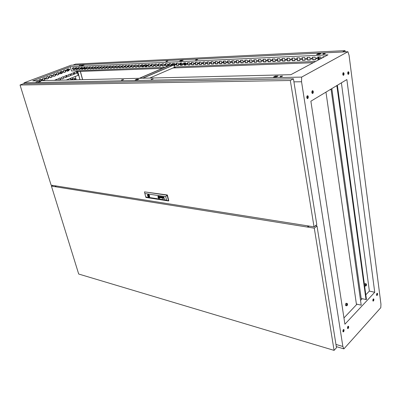 <?xml version="1.0" encoding="UTF-8"?>
<svg xmlns="http://www.w3.org/2000/svg" width="401" height="401" viewBox="0 0 401 401"><rect width="100%" height="100%" fill="white"/><g stroke="black" fill="none" stroke-linecap="round" stroke-linejoin="round"><path stroke-width="0.6" d="M72.576 69.162L72.676 68.686L72.31 68.416L72.656 69.132M75.253 69.052L75.358 68.576L74.987 68.3L74.932 68.766L75.333 69.022M77.949 68.937L78.09 68.546L77.684 68.18L77.629 68.651L78.035 68.907M80.676 68.827L80.786 68.34L80.411 68.065L80.35 68.536L80.761 68.792M83.423 68.711L83.568 68.31L83.157 67.944L83.097 68.421L83.508 68.676M86.2 68.596L86.31 68.105L85.934 67.824L85.869 68.3L86.285 68.561M88.997 68.476L89.117 67.985L88.731 67.704L88.666 68.18L89.087 68.441M91.824 68.36L91.944 67.864L91.558 67.584L91.493 68.065L91.914 68.32M94.676 68.24L94.796 67.744L94.41 67.458L94.38 68.025L94.766 68.2M97.553 68.12L97.709 67.709L97.288 67.338L97.258 67.904L97.649 68.08M100.461 67.995L100.586 67.498L100.19 67.208L100.12 67.699L100.556 67.959M103.393 67.874L103.523 67.373L103.122 67.082L103.092 67.659L103.488 67.834M106.35 67.749L106.516 67.333L106.085 66.957L106.049 67.533L106.45 67.709M109.338 67.624L109.503 67.208L109.072 66.827L108.997 67.323L109.443 67.584M112.355 67.498L112.526 67.077L112.09 66.696L112.049 67.278L112.46 67.458M115.403 67.373L115.543 66.857L115.132 66.566L115.052 67.062L115.508 67.328M118.475 67.243L118.651 66.817L118.21 66.431L118.125 66.932L118.586 67.198M121.583 67.112L121.759 66.686L121.313 66.3L121.227 66.802L121.693 67.067M124.716 66.982L124.896 66.551L124.45 66.165L124.36 66.671L124.831 66.937M127.884 66.847L128.034 66.325L127.613 66.025L127.523 66.536L127.999 66.802M131.082 66.711L131.267 66.28L130.811 65.889L130.716 66.401L131.197 66.666M134.31 66.581L134.465 66.05L134.039 65.749L133.944 66.265L134.425 66.531M137.568 66.441L137.764 66.005L137.302 65.609L137.202 66.125L137.688 66.391M140.861 66.305L141.057 65.864L140.591 65.468L140.535 66.075L140.987 66.255M144.19 66.165L144.355 65.629L143.919 65.323L143.859 65.934L144.315 66.115M147.548 66.025L147.718 65.488L147.277 65.178L147.217 65.794L147.673 65.97M150.941 65.884L151.117 65.343L150.671 65.032L150.606 65.649L151.072 65.829M154.37 65.739L154.545 65.193L154.099 64.882L153.989 65.413L154.5 65.684M157.834 65.594L158.044 65.142L157.563 64.731L157.493 65.358L157.969 65.538M161.332 65.448L161.548 64.992L161.062 64.581L160.986 65.213L161.468 65.388M164.866 65.298L165.087 64.842L164.595 64.431L164.52 65.062L165.006 65.238M168.435 65.147L168.631 64.591L168.169 64.275L168.089 64.912L168.58 65.087M172.044 64.997L172.275 64.536L171.773 64.12L171.693 64.756L172.189 64.937M175.693 64.847L175.894 64.285L175.422 63.965L175.337 64.606L175.844 64.782M179.377 64.691L179.583 64.125L179.107 63.804L179.021 64.451L179.528 64.626M183.102 64.536L183.312 63.97L182.831 63.644L182.741 64.29L183.257 64.466M186.866 64.376L187.077 63.804L186.595 63.478L186.505 64.13L187.026 64.31M190.67 64.22L190.916 63.744L190.4 63.318L190.305 63.97L190.831 64.145M194.515 64.055L194.736 63.478L194.244 63.152L194.099 63.714L194.68 63.985M198.405 63.894L198.625 63.313L198.134 62.982L198.029 63.644L198.57 63.819M202.33 63.729L202.59 63.248L202.059 62.812L201.959 63.478L202.505 63.654M206.304 63.564L206.565 63.077L206.034 62.641L205.924 63.313L206.48 63.483M210.319 63.393L210.59 62.907L210.049 62.466L209.939 63.142L210.5 63.313M214.38 63.223L214.62 62.631L214.109 62.29L213.994 62.972L214.565 63.142M218.485 63.052L218.766 62.561L218.214 62.115L218.099 62.797L218.675 62.967M222.64 62.877L222.891 62.28L222.37 61.934L222.244 62.621L222.831 62.792M226.836 62.701L227.121 62.205L226.565 61.754L226.44 62.446L227.031 62.611M231.081 62.526L231.372 62.025L230.811 61.574L230.685 62.265L231.282 62.431M235.377 62.345L235.643 61.734L235.106 61.388L234.976 62.085L235.582 62.25M239.718 62.165L239.993 61.548L239.452 61.198L239.312 61.899L239.928 62.065M244.114 61.98L244.389 61.358L243.843 61.007L243.703 61.714L244.329 61.879M248.56 61.794L248.841 61.173L248.289 60.817L248.144 61.528L248.775 61.689M253.056 61.604L253.342 60.977L252.785 60.621L252.635 61.338L253.277 61.498M257.602 61.413L257.898 60.782L257.337 60.426L257.181 61.147L257.833 61.303M262.204 61.223L262.505 60.586L261.938 60.23L261.778 60.952L262.439 61.107M266.86 61.027L267.196 60.501L266.595 60.03L266.434 60.757L267.101 60.907M271.577 60.827L271.913 60.526L271.768 59.985L271.307 59.824L271.061 60.335L271.382 60.787L271.823 60.706L271.377 60.371L271.412 59.804M276.344 60.631L276.685 60.32L276.545 59.779L275.993 59.659L275.828 60.135L276.149 60.586L276.595 60.506L276.144 60.17L276.179 59.599M281.171 60.426L281.517 60.12L281.377 59.574L280.906 59.408L280.65 59.929L280.976 60.386L281.432 60.3L280.966 59.97L281.006 59.393M286.058 60.22L286.409 59.909L286.269 59.363L285.793 59.198L285.532 59.719L285.858 60.18L286.319 60.09L285.848 59.764L285.888 59.183M291.001 60.015L291.367 59.473L290.65 59.027L290.62 59.834L291.271 59.884L290.79 59.554L290.83 58.967M296.008 59.804L296.379 59.258L295.743 58.767L295.552 59.523L296.279 59.669M301.076 59.594L301.427 58.927L300.72 58.596L300.62 59.313L301.351 59.458M306.209 59.378L306.565 58.706L305.853 58.371L305.813 59.193L306.489 59.243M311.402 59.163L311.767 58.486L311.046 58.15L310.935 58.877L311.687 59.022M316.665 58.942L317.036 58.26L316.309 57.919L316.188 58.651L316.95 58.802M322.294 57.879L321.662 57.679L321.462 58.32M121.794 80.205L123.593 79.629L122.059 79.819L121.523 80.1L121.794 80.205M166.23 61.553L167.884 61.037L166.41 61.223L165.934 61.463L166.23 61.553M79.243 65.659L80.761 65.198L79.243 65.659M35.92 82.055L37.564 81.543L35.92 82.055M323.412 54.125L325.301 53.579L323.452 53.659L322.805 53.995L323.412 54.125M195.899 60.15L197.593 59.624L196.029 59.804L195.553 60.055L195.899 60.15M151.398 79.563L153.247 78.967L151.799 79.102L151.122 79.403L151.398 79.563M280.52 76.776L282.575 76.1L280.459 76.285L279.938 76.616L280.52 76.776M69.468 69.734L69.413 68.982M69.248 69.468L69.749 69.674L69.744 69.052L69.348 69.032L69.248 69.468M66.13 70.997L66.08 70.245M65.909 70.731L66.35 70.982L66.461 70.381L66.035 70.27L65.909 70.731M62.767 72.27L62.711 71.513M62.541 72.005L62.987 72.26L63.097 71.654L62.701 71.523L62.541 72.005M59.368 73.558L59.318 72.797M59.142 73.288L59.629 73.523L59.704 72.937L59.273 72.827L59.142 73.288M55.945 74.857L55.899 74.09M55.719 74.586L56.205 74.822L56.26 74.195L55.849 74.12L55.719 74.586M52.686 76.165L52.621 75.538L52.275 75.583L52.581 76.18L52.887 75.659L52.461 75.388M49.208 77.483L49.143 76.857L48.807 76.862L49.022 77.488L49.408 76.972L48.977 76.706M45.498 78.812L45.453 78.035M45.263 78.541L45.734 78.796L45.844 78.18L45.398 78.07L45.263 78.541M41.96 80.155L41.915 79.373M41.719 79.884L42.225 80.12L42.306 79.518L41.854 79.408L41.719 79.884M180.871 63.674L181.417 64.135L181.237 64.882L180.59 64.446L180.871 63.674M227.938 61.684L228.395 62.28L228.174 62.912M146.054 65.183L146.56 65.619L146.42 66.325L145.824 65.909L146.054 65.183M223.723 61.839L224.244 62.456L223.969 63.107M142.761 65.323L143.267 65.759L143.127 66.461L142.535 66.05L142.761 65.323M82.175 67.944L82.611 68.335L82.531 68.977L81.979 68.486L82.175 67.944M372.81 300.605L373.176 301.171L373.697 300.7L373.933 299.557L373.632 298.86L373.03 299.311L372.81 300.605M372.91 300.961L373.386 299.968L373.306 298.935M376.524 294.976L376.89 295.542L377.401 295.071L377.627 293.948L377.331 293.246L376.739 293.692L376.524 294.976M377.07 293.281L377.176 294.419L376.664 295.397M347.687 73.438L348.193 74.37L348.825 73.954L348.98 72.521L348.494 71.724L347.862 72.145L347.687 73.438M348.138 71.784L348.574 73.102L348.098 74.32M342.735 74.375L343.186 75.283L343.842 75.002L344.093 73.739L343.632 72.676L342.97 72.962L342.735 74.375M343.106 75.228L343.537 74.015L343.146 72.746M311.843 92.496L312.439 93.468L313.161 92.997L313.346 91.613L312.84 90.671L312.033 91.112L311.843 92.496M312.274 93.388L312.8 92.07L312.339 90.721M307.211 95.854L306.73 97.112L307.116 98.425L307.953 98.32L308.314 97.022L307.998 95.954L307.336 95.764L307.853 97.182L307.251 98.531M347.472 328.063L347.857 328.63L348.449 328.133L348.715 326.9L348.434 326.213L347.722 326.67L347.472 328.063M347.582 328.414L348.148 327.346L348.068 326.249M342.86 331.341L343.296 331.908L343.857 331.401L344.128 330.158L343.842 329.467L343.116 329.928L342.86 331.341M343.537 329.462L343.652 330.685L343.015 331.757M70.22 78.436L70.922 78.165M70.37 78.451L70.907 78.17M72.781 78.385L72.145 78.987L72.536 79.879M73.162 78.481L72.671 78.411L72.3 78.852L72.661 79.874M72.857 78.586L72.426 79.132L72.912 79.734M73.298 78.476L72.676 78.892L72.897 79.714L74.756 79.789M74.676 78.446L74.335 79.303L74.912 79.804L75.413 79.223L75.162 78.541L73.027 78.481M282.003 76.511L280.61 76.776M324.519 53.95L323.652 54.11M70.08 78.491L70.37 78.541M181.372 64.787L180.866 64.35L180.906 63.679M146.54 66.23L146.089 65.804L146.109 65.183M143.247 66.371L142.801 65.944L142.821 65.328M82.636 68.882L82.265 67.959M70.09 78.491L71.052 78.115M70.421 78.36L70.726 78.24M72.481 68.441L72.721 69.027M75.157 68.32L75.398 68.917M77.859 68.205L78.095 68.802M80.581 68.085L80.822 68.691M83.328 67.964L83.573 68.576M86.1 67.844L86.35 68.461M88.902 67.724L89.147 68.34M91.724 67.599L91.974 68.225M94.576 67.478L94.831 68.105M97.453 67.353L97.709 67.985M100.36 67.223L100.616 67.864M103.288 67.097L103.548 67.744M106.25 66.967L106.511 67.619M109.237 66.837L109.503 67.493M112.255 66.706L112.521 67.368M115.298 66.576L115.568 67.243M118.37 66.441L118.646 67.112M121.478 66.305L121.749 66.982M124.611 66.17L124.886 66.852M127.774 66.03L128.054 66.721M130.972 65.894L131.252 66.586M134.2 65.754L134.485 66.451M137.458 65.609L137.744 66.315M140.751 65.468L141.042 66.18M144.074 65.323L144.365 66.04M147.433 65.178L147.728 65.899M150.826 65.032L151.122 65.754M154.255 64.882L154.555 65.614M157.713 64.731L158.019 65.468M161.212 64.581L161.518 65.323M164.746 64.426L165.057 65.173M168.315 64.27L168.631 65.022M171.924 64.115L172.24 64.872M175.568 63.954L175.889 64.721M179.252 63.794L179.573 64.566M182.976 63.634L183.302 64.411M186.741 63.473L187.066 64.255M190.54 63.308L190.876 64.095M194.385 63.142L194.721 63.934M198.269 62.972L198.61 63.769M202.199 62.802L202.54 63.604M206.169 62.631L206.515 63.438M210.184 62.456L210.535 63.273M214.244 62.28L214.595 63.102M218.345 62.1L218.705 62.927M222.495 61.924L222.861 62.751M226.695 61.739L227.061 62.576M230.936 61.559L231.307 62.401M235.232 61.373L235.608 62.22M239.572 61.183L239.953 62.035M243.963 60.992L244.349 61.854M248.404 60.802L248.795 61.664M252.901 60.606L252.871 61.152L253.297 61.478M257.447 60.411L257.417 60.957L257.848 61.288M262.048 60.21L262.018 60.767L262.454 61.092M266.705 60.01L266.67 60.571L267.111 60.897M295.833 58.752L295.788 59.343L296.269 59.674M300.9 58.531L300.85 59.127L301.336 59.458M306.028 58.31L305.978 58.912L306.469 59.243M311.221 58.09L311.166 58.691L311.662 59.022M316.479 57.859L316.424 58.466L316.92 58.802M321.803 57.634L321.722 58.185M68.802 70.611L67.964 70.355L67.413 71.142M148.535 195.447L148.751 195.994L148.535 195.447M158.425 196.921L158.681 197.688L159.047 197.698L158.726 196.871M159.207 197.758L158.971 197.848L159.312 197.568L158.926 196.801L158.41 196.811M162.36 196.866L162.946 197.267L162.43 197.613L162.701 198.064L163.052 197.808L162.776 198.204L162.104 196.851M162.315 196.901L162.084 196.796M162.626 196.981L162.821 197.312L162.616 196.986M160.074 196.585L160.25 197.122L159.954 197.132L159.959 196.615M160.054 196.585L160.315 197.091M160.42 197.197L160.159 197.247L160.485 197.127L160.38 196.655L159.909 196.495M158.816 196.59L159.092 196.891L158.801 196.6M159.287 198.069L159.267 196.976L158.691 196.44L158.134 196.716L158.325 196.51M158.154 196.209L157.904 196.991L158.415 198.014L159.237 198.435L159.728 197.793L159.277 196.635L158.485 196.144L157.904 196.58L158.174 197.728L158.896 198.375L159.463 198.36M158.24 196.36L158.159 197.498L159.227 198.279L159.528 197.257L158.52 196.29M159.372 198.219L159.508 197.172L158.535 196.279M147.834 194.465L147.533 195.071L147.864 196.214L148.54 196.911L149.352 197.006M148.921 197.081L149.553 196.781L149.568 195.783L148.911 194.756L147.879 194.44L147.588 195.703L148.921 197.081M148.064 194.395L147.904 195.618L148.731 197.006M159.743 196.731L160.029 197.678L160.616 197.668L160.154 197.643L160.159 197.247M160.535 197.793L159.989 197.588L159.819 196.6M164.009 198.279L163.443 198.139L163.112 196.951L163.768 198.239L163.879 197.066L164.375 199.071L164.009 198.279M158.971 197.848L158.355 196.851M159.227 197.914L158.786 197.974L158.345 197.412L158.2 196.886L158.595 196.585M159.332 197.823L159.247 197.147M149.152 197.071L149.312 195.833L148.49 194.475M158.134 197.117L159.067 198.139L158.35 197.623L158.144 196.721L158.119 197.127M159.347 197.818L159.262 197.142M159.753 196.716L159.628 196.46M162.405 196.986L162.4 197.503L162.781 197.447M162.876 197.568L162.43 197.613M162.891 198.054L162.946 197.793M162.981 198.164L162.34 197.718M162.355 197.708L162.119 196.841M163.127 196.951L163.443 198.109L163.939 198.33M163.773 197.046L163.924 198.209M158.986 197.838L158.365 196.841M159.207 197.563L158.741 196.861M307.818 225.853L307.672 226.254L308.073 226.47L309.667 226.144M55.423 185.964L55.503 186.244L56.481 185.999M85.233 67.493L84.516 67.393M85.343 67.889L84.666 67.398L84.115 67.744M84.636 69.152L84.275 68.34M317.046 58.546L316.665 58.736M317.928 57.032L319.266 57.724L319.637 59.298M316.64 57.874L316.494 58.34M319.447 59.398L319.146 57.924L317.943 57.142M185.793 64.997L185.362 63.418L184.746 62.972L184.069 63.032M185.608 65.007L185.137 63.473L183.969 63.062M184.38 64.952L184.254 64.376M346.534 305.101L346.82 305.512L347.221 305.166L347.191 303.838L346.7 304.153L346.534 305.101M347.557 304.038L347.156 303.467L346.589 303.953L346.344 305.126L346.634 305.818L347.326 305.372L347.557 304.038M346.624 305.808L345.702 305.587L345.431 305.056L345.662 303.727L346.364 303.286M365.572 285.357L365.817 285.763L366.213 285.432L366.148 284.139L365.572 285.357M366.524 284.369L366.138 283.798L365.622 284.259L365.396 285.372L365.712 286.078L366.308 285.632L366.524 284.369M364.574 284.409L365.346 283.637M365.672 286.058L364.775 285.868M307.843 97.358L307.437 97.628L307.417 98.4M174.124 64.381L173.357 64.571M173.543 64.411L174.039 64.255L173.543 64.411M174.265 64.396L174.034 64.25M175.267 66.997L175.222 67.468L173.613 67.714M174.876 67.614L174.54 67.709M174.044 67.799L173.788 67.804M290.865 74.661L327.973 54.847L70.28 66.736L32.747 80.832L290.865 74.661M342.935 330.384L343.632 329.637M71.067 73.724L71.493 75.243L73.995 74.27L73.573 72.761L71.067 73.724M73.904 72.636L74.325 74.145L77.002 73.107L76.586 71.604L73.904 72.636M54.511 80.31L56.792 79.218L57.087 80.25M58.295 80.22L57.884 78.796L60.205 77.904L60.646 79.438L58.641 80.21M64.025 78.13L61.729 79.017L61.293 77.488L63.589 76.601L64.025 78.13L61.709 78.947M67.378 76.832L65.102 77.714L64.666 76.19L66.947 75.313L67.378 76.832L65.082 77.644M70.701 75.548L68.441 76.421L68.015 74.902L70.275 74.03L70.701 75.548L68.426 76.35M69.027 70.596L67.268 71.268L66.731 69.368L68.496 68.701L69.027 70.596L67.248 71.203M65.689 71.869L63.914 72.541L63.368 70.636L65.147 69.964L65.689 71.869L63.894 72.476M62.32 73.147L60.526 73.824L59.98 71.914L61.774 71.238L62.32 73.147L60.511 73.759M58.922 74.436L57.117 75.122L56.561 73.203L58.371 72.521L58.922 74.436L57.097 75.057M55.493 75.739L53.674 76.431L53.112 74.501L54.937 73.814L55.493 75.739L53.654 76.365M52.04 77.052L50.2 77.749L49.634 75.814L51.473 75.117L52.04 77.052L50.18 77.684M48.551 78.375L46.701 79.077L46.125 77.137L47.985 76.436L48.551 78.375L46.681 79.012M45.037 79.709L43.168 80.421L42.591 78.471L44.461 77.764L45.037 79.709L43.148 80.35M39.278 80.671L39.022 79.814L40.907 79.102L41.363 80.626M66.135 80.03L78.195 75.328L76.927 70.746M76.576 69.483L76.075 67.664M164.946 67.323L71.463 70.962L70.28 66.736M36.576 80.736L37.323 80.456L37.403 80.716M73.383 72.837L73.784 74.28L71.473 75.172M76.396 71.679L76.791 73.117L74.305 74.08M56.601 79.293L56.877 80.255M60.015 77.979L60.436 79.443L58.431 80.215M63.398 76.676L63.814 78.135M66.751 75.388L67.162 76.837L65.599 75.829M70.08 74.105L70.491 75.553M68.3 68.777L68.817 70.606M64.957 70.035L65.478 71.874M61.579 71.308L62.11 73.152M58.18 72.591L58.711 74.446M54.747 73.884L55.283 75.744M51.283 75.193L51.829 77.057M47.794 76.506L48.341 78.38M44.27 77.834L44.827 79.714M40.722 79.177L41.153 80.631M136.345 79.924L137.814 79.624M38.912 82.025L39.849 81.774M274.655 76.952L277.056 76.571M180.846 60.892L182.094 60.666M82.31 65.543L83.052 65.363M317.697 54.431L319.828 54.13M70.055 78.501L72.2 79.884M60.005 72.005L61.904 73.233M65.804 75.754L67.092 76.586M76.245 79.789L75.313 76.451M74.621 73.954L74.215 72.516M68.105 79.263L68.305 79.979M60.08 72.265L61.694 73.313M69.854 78.581L71.884 79.894M79.583 79.709L79.909 79.609L77.679 71.548L162.5 68.365M313.261 62.701L173.016 67.969M365.973 294.655L369.351 291.091L341.386 82.847M343.938 317.948L356.965 304.179M360.684 300.249L362.093 298.76M312.003 93.032L312.725 92.606M306.87 96.385L307.562 95.979M312.158 93.273L312.564 93.032M24.08 83.854L24.045 82.817L301.662 77.087L301.552 81.759L293.918 81.874M335.968 344.439L342.835 346.439L343.928 348.855L380.805 307.692L380.95 304.164L349.055 55.313L347.903 51.724L71.183 65.193L24.045 82.817M343.928 348.855L336.319 346.619M80.005 79.699L77.749 71.548M55.709 186.786L55.413 185.833M307.868 225.858L308.088 227.197M181.202 60.3L179.693 60.947L181.653 60.852L183.157 60.21L181.202 60.3L181.287 60.701M136.906 79.223L135.197 79.949L137.147 79.909L138.856 79.177L136.906 79.223L137.007 79.644M39.443 81.418L37.794 82.045L39.213 82.015L40.862 81.388L39.443 81.418L39.554 81.779M82.651 65.032L81.167 65.594L82.616 65.528L84.1 64.962L82.651 65.032L82.746 65.378M318.048 53.734L316.61 54.486L319.407 54.351L320.84 53.599L318.048 53.734L318.118 54.21M275.216 76.1L273.542 76.972L276.404 76.912L278.078 76.035L275.216 76.1L275.302 76.611M301.662 77.087L347.903 51.724M310.88 101.187L344.895 324.224L374.729 292.279L346.85 79.558L310.88 101.187M342.835 346.439L301.552 81.759M67.914 79.338L68.095 79.984M74.245 67.744L74.776 69.649L73.363 69.704L72.832 67.804L74.245 67.744M76.942 67.624L77.468 69.538L76.045 69.599L75.513 67.689L76.942 67.624M79.659 67.503L80.185 69.428L78.751 69.483L78.22 67.569L79.659 67.503M82.4 67.383L82.932 69.313L81.478 69.373L80.952 67.448L82.4 67.383M85.172 67.263L85.699 69.203L84.235 69.263L83.704 67.328L85.172 67.263M87.964 67.137L88.491 69.087L87.012 69.147L86.486 67.203L87.964 67.137M90.786 67.012L91.313 68.972L89.819 69.032L89.293 67.077L90.786 67.012M93.628 66.887L94.155 68.857L92.651 68.917L92.125 66.952L93.628 66.887M96.501 66.761L97.027 68.736L95.508 68.802L94.982 66.827L96.501 66.761M99.403 66.631L99.929 68.621L98.395 68.681L97.869 66.701L99.403 66.631M102.33 66.506L102.851 68.501L101.303 68.561L100.781 66.571L102.33 66.506M105.283 66.376L105.809 68.381L104.245 68.441L103.719 66.441L105.283 66.376M108.265 66.24L108.786 68.255L107.212 68.32L106.686 66.31L108.265 66.24M111.277 66.11L111.799 68.135L110.205 68.2L109.684 66.18L111.277 66.11M114.315 65.975L114.836 68.01L113.227 68.075L112.706 66.045L114.315 65.975M117.383 65.839L117.904 67.884L116.28 67.949L115.759 65.909L117.383 65.839M120.485 65.704L121.002 67.759L119.363 67.824L118.841 65.774L120.485 65.704M123.613 65.564L124.13 67.629L122.475 67.694L121.954 65.639L123.613 65.564M126.771 65.423L127.287 67.498L125.618 67.569L125.097 65.498L126.771 65.423M129.959 65.283L130.475 67.368L128.791 67.438L128.275 65.358L129.959 65.283M133.182 65.142L133.698 67.238L131.994 67.308L131.478 65.218L133.182 65.142M136.435 64.997L136.952 67.102L135.227 67.173L134.716 65.072L136.435 64.997M139.723 64.852L140.235 66.967L138.495 67.042L137.984 64.932L139.723 64.852M143.042 64.706L143.553 66.832L141.799 66.907L141.287 64.782L143.042 64.706M146.395 64.556L146.906 66.696L145.132 66.772L144.621 64.636L146.395 64.556M149.779 64.411L150.29 66.556L148.5 66.631L147.989 64.486L149.779 64.411M153.202 64.255L153.708 66.416L151.899 66.491L151.393 64.335L153.202 64.255M156.656 64.105L157.162 66.275L155.337 66.35L154.826 64.185L156.656 64.105M160.149 63.949L160.651 66.135L158.806 66.21L158.3 64.035L160.149 63.949M163.678 63.794L164.179 65.99L162.315 66.065L161.809 63.879L163.678 63.794M167.242 63.639L167.743 65.844L165.854 65.919L165.352 63.719L167.242 63.639M169.357 65.433L168.936 63.564L170.841 63.478L171.342 65.699L170.6 65.729M172.961 65.213L172.555 63.403L174.48 63.318L174.976 65.548L174.014 65.589M178.159 63.157L178.656 65.398L176.706 65.478L176.209 63.243L178.159 63.157M181.874 62.992L182.37 65.248L180.4 65.328L179.909 63.077L181.874 62.992M185.628 62.827L186.119 65.092L184.134 65.173L183.643 62.912L185.628 62.827M189.427 62.656L189.914 64.937L187.909 65.017L187.417 62.746L189.427 62.656M193.262 62.491L193.748 64.782L191.718 64.862L191.232 62.581L193.262 62.491M197.142 62.315L197.628 64.621L195.573 64.706L195.086 62.411L197.142 62.315M201.061 62.145L201.543 64.461L199.472 64.546L198.986 62.235L201.061 62.145M205.026 61.97L205.507 64.3L203.407 64.386L202.926 62.065L205.026 61.97M209.031 61.794L209.512 64.135L207.392 64.22L206.911 61.884L209.031 61.794M213.086 61.614L213.563 63.97L211.417 64.055L210.941 61.709L213.086 61.614M217.182 61.433L217.653 63.799L215.487 63.889L215.011 61.528L217.182 61.433M221.322 61.248L221.793 63.634L219.603 63.724L219.131 61.348L221.322 61.248M225.512 61.067L225.979 63.458L223.763 63.553L223.297 61.163L225.512 61.067M229.748 60.877L230.214 63.288L227.974 63.378L227.507 60.977L229.748 60.877M234.034 60.691L234.495 63.112L232.229 63.203L231.768 60.792L234.034 60.691M238.369 60.496L238.826 62.937L236.535 63.027L236.074 60.601L238.369 60.496M242.75 60.305L243.206 62.756L240.891 62.852L240.43 60.406L242.75 60.305M247.186 60.11L247.638 62.576L245.292 62.671L244.841 60.21L247.186 60.11M251.673 59.909L252.124 62.391L249.748 62.486L249.297 60.015L251.673 59.909M256.214 59.709L256.66 62.205L254.259 62.305L253.808 59.814L256.214 59.709M260.805 59.508L261.246 62.02L258.815 62.115L258.374 59.614L260.805 59.508M265.452 59.303L265.888 61.829L263.432 61.929L262.991 59.413L265.452 59.303M270.154 59.092L270.59 61.634L268.099 61.739L267.662 59.203L270.154 59.092M274.911 58.887L275.342 61.438L272.825 61.543L272.394 58.997L274.911 58.887M279.728 58.671L280.154 61.243L277.607 61.348L277.176 58.787L279.728 58.671M284.605 58.456L285.026 61.042L282.444 61.147L282.023 58.571L284.605 58.456M289.537 58.24L289.953 60.842L287.347 60.947L286.926 58.356L289.537 58.24M294.534 58.02L294.946 60.636L292.304 60.746L291.888 58.135L294.534 58.02M299.587 57.794L299.998 60.431L297.321 60.541L296.91 57.914L299.587 57.794M304.71 57.569L305.111 60.22L302.404 60.335L301.998 57.689L304.71 57.569M309.893 57.338L310.289 60.01L307.547 60.125L307.146 57.463L309.893 57.338M315.141 57.107L315.537 59.794L312.76 59.909L312.359 57.233L315.141 57.107M318.965 59.654L318.033 59.694L317.642 56.997L320.454 56.872L320.72 58.716M323.086 57.453L322.99 56.762L324.509 56.696M174.32 66.957L315.597 61.453M369.351 291.091L374.729 292.279M68.626 69.934L67.574 69.624L67.022 70.396M67.574 69.624L66.812 69.654M74.751 69.558L73.629 69.604L73.122 67.794M77.443 69.448L76.31 69.493L75.804 67.674M80.165 69.338L79.012 69.383L78.511 67.553M82.907 69.223L81.744 69.273L81.243 67.433M85.674 69.112L84.501 69.157L83.994 67.313M88.466 68.997L87.278 69.042L86.776 67.193M91.288 68.882L90.085 68.927L89.583 67.067M94.13 68.761L92.917 68.812L92.415 66.942M97.002 68.646L95.774 68.696L95.273 66.817M99.904 68.526L98.661 68.576L98.16 66.686M102.826 68.406L101.573 68.456L101.072 66.561M105.784 68.285L104.511 68.335L104.014 66.431M108.761 68.16L107.478 68.215L106.982 66.3M111.774 68.04L110.475 68.09L109.974 66.165M114.811 67.914L113.498 67.969L113.002 66.035M117.879 67.789L116.551 67.844L116.054 65.899M120.977 67.659L119.633 67.714L119.137 65.764M124.104 67.533L122.741 67.589L122.25 65.624M127.262 67.403L125.884 67.458L125.393 65.483M130.455 67.273L129.057 67.328L128.566 65.343M133.673 67.137L132.265 67.198L131.774 65.203M136.926 67.007L135.498 67.062L135.007 65.062M140.21 66.872L138.766 66.932L138.28 64.917M143.528 66.736L142.069 66.797L141.578 64.772M146.881 66.596L145.403 66.656L144.916 64.621M150.265 66.456L148.766 66.521L148.285 64.476M153.683 66.315L152.169 66.381L151.683 64.325M157.142 66.175L155.603 66.24L155.122 64.175M160.631 66.03L159.077 66.095L158.595 64.02M164.154 65.889L162.58 65.949L162.104 63.864M167.718 65.739L166.124 65.804L165.648 63.709M169.628 65.318L169.227 63.548M171.317 65.594L170.58 65.624M173.232 65.097L172.846 63.388M174.956 65.443L173.989 65.483M178.63 65.293L176.976 65.358L176.505 63.228M182.345 65.137L180.671 65.208L180.199 63.067M186.099 64.987L184.405 65.057L183.934 62.902M189.894 64.832L188.179 64.902L187.708 62.736M193.728 64.671L191.989 64.741L191.523 62.566M197.603 64.511L195.843 64.586L195.382 62.396M201.523 64.35L199.738 64.426L199.277 62.225M205.482 64.19L203.678 64.265L203.222 62.05M209.487 64.025L207.663 64.1L207.202 61.874M213.538 63.859L211.688 63.934L211.232 61.694M217.633 63.689L215.758 63.769L215.302 61.518M221.773 63.518L219.873 63.599L219.422 61.333M225.958 63.348L224.034 63.428L223.588 61.152M230.194 63.173L228.239 63.253L227.798 60.962M234.475 62.997L232.5 63.082L232.054 60.777M238.806 62.822L236.801 62.902L236.364 60.586M243.186 62.641L241.156 62.726L240.72 60.396M247.617 62.461L245.562 62.541L245.126 60.2M252.104 62.275L250.013 62.361L249.587 60.005M256.635 62.09L254.525 62.175L254.099 59.804M261.226 61.899L259.081 61.99L258.66 59.604M265.868 61.709L263.698 61.799L263.277 59.398M270.57 61.518L268.364 61.609L267.948 59.193M275.322 61.323L273.091 61.413L272.675 58.982M280.134 61.122L277.873 61.218L277.462 58.772M285.006 60.922L282.71 61.017L282.304 58.556M289.933 60.721L287.607 60.817L287.206 58.34M294.925 60.516L292.565 60.611L292.169 58.125M299.978 60.31L297.582 60.406L297.191 57.899M305.091 60.1L302.665 60.2L302.279 57.674M310.274 59.884L307.808 59.985L307.427 57.448M315.517 59.669L313.016 59.774L312.64 57.218M319.221 59.518L318.289 59.559L317.918 56.987M323.346 57.318L323.266 56.752M318.033 59.694L318.289 59.559M312.76 59.909L313.016 59.774M307.547 60.125L307.808 59.985M302.404 60.335L302.665 60.2M297.321 60.541L297.582 60.406M292.304 60.746L292.565 60.611M287.347 60.947L287.607 60.817M282.444 61.147L282.71 61.017M277.607 61.348L277.873 61.218M272.825 61.543L273.091 61.413M268.099 61.739L268.364 61.609M263.432 61.929L263.698 61.799M258.815 62.115L259.081 61.99M254.259 62.305L254.525 62.175M249.748 62.486L250.013 62.361M245.292 62.671L245.562 62.541M240.891 62.852L241.156 62.726M236.535 63.027L236.801 62.902M232.229 63.203L232.5 63.082M227.974 63.378L228.239 63.253M223.763 63.553L224.034 63.428M219.603 63.724L219.873 63.599M215.487 63.889L215.758 63.769M211.417 64.055L211.688 63.934M207.392 64.22L207.663 64.1M203.407 64.386L203.678 64.265M199.472 64.546L199.738 64.426M195.573 64.706L195.843 64.586M191.718 64.862L191.989 64.741M187.909 65.017L188.179 64.902M184.134 65.173L184.405 65.057M180.4 65.328L180.671 65.208M176.706 65.478L176.976 65.358M165.854 65.919L166.124 65.804M162.315 66.065L162.58 65.949M158.806 66.21L159.077 66.095M155.337 66.35L155.603 66.24M151.899 66.491L152.169 66.381M148.5 66.631L148.766 66.521M145.132 66.772L145.403 66.656M141.799 66.907L142.069 66.797M138.495 67.042L138.766 66.932M135.227 67.173L135.498 67.062M131.994 67.308L132.265 67.198M128.791 67.438L129.057 67.328M125.618 67.569L125.884 67.458M122.475 67.694L122.741 67.589M119.363 67.824L119.633 67.714M116.28 67.949L116.551 67.844M113.227 68.075L113.498 67.969M110.205 68.2L110.475 68.09M107.212 68.32L107.478 68.215M104.245 68.441L104.511 68.335M101.303 68.561L101.573 68.456M98.395 68.681L98.661 68.576M95.508 68.802L95.774 68.696M92.651 68.917L92.917 68.812M89.819 69.032L90.085 68.927M87.012 69.147L87.278 69.042M84.235 69.263L84.501 69.157M81.478 69.373L81.744 69.273M78.751 69.483L79.012 69.383M76.045 69.599L76.31 69.493M73.363 69.704L73.629 69.604M20.05 85.012L23.083 83.874L293.427 78.807L316.77 224.575L314.048 226.841L290.344 80.481L20.05 85.012L51.127 185.152L314.048 226.841M293.427 78.807L290.344 80.481M162.666 198.605L162.861 198.831M165.713 196.655L144.846 193.548L145.718 196.936L166.565 200.144L165.713 196.655L167.377 195.001L144.5 191.863L167.097 195.172L168.505 200.936L168.786 200.761L167.377 195.001M161.593 197.994L161.593 196.916L162.25 198.094L161.618 196.726L161.488 197.783L160.841 196.61L160.846 197.883L160.941 196.821L161.593 197.994L160.941 196.821M166.565 200.144L168.505 200.936L145.934 197.452L145.718 196.936M144.846 193.548L144.5 191.863M161.608 196.911L162.245 198.084M160.851 196.61L160.961 197.888M161.503 196.711L161.488 197.783M164.37 199.061L164.059 198.219M158.666 197.533L158.525 196.976L158.666 197.533L159.092 197.598M158.651 197.543L159.092 197.608L158.951 197.041L158.51 196.971M149.102 196.871L148.821 197.036M149.347 196.139L148.621 196.575M148.52 194.6L148.169 194.811M52.757 185.412L51.418 186.099L78.711 274.033L334.063 350.384L314.269 228.184L51.418 186.099M334.063 350.384L336.494 347.712L316.985 225.913L314.269 228.184M316.985 225.913L315.452 225.673M307.752 225.918L307.933 226.254M345.201 51.854L345.04 50.616L75.548 64.12L72.917 65.107M342.524 51.985L345.04 50.616M85.463 69.117L84.972 67.734L84.14 67.839M84.972 67.734L84.175 67.969M85.518 68.576L84.927 68.802L84.38 67.959M84.897 69.142L84.927 68.802M318.915 59.528L319.186 58.767L318.409 57.609L318.008 57.624M316.73 57.909L316.439 58.501M318.409 57.609L318.038 57.804M319.186 58.767L318.615 59.072L318.113 58.315M318.444 59.548L318.615 59.072M185.252 65.022L185.387 64.381L184.741 63.408L184.049 63.438M183.257 63.854L183.157 64.34M184.741 63.408L184.104 63.669M185.387 64.381L184.786 64.641L184.139 63.669M184.701 65.042L184.786 64.641M356.629 304.534L356.564 304.083M330.198 89.573L331.101 89.568L361.191 305.186L356.369 304.038L325.968 92.115M311.823 92.315L312.79 91.749M312.765 91.563L311.818 92.12M331.101 89.568L361.191 305.186M330.003 89.689L330.9 89.689M361.687 298.67L361.752 299.121M337.421 85.759L366.459 299.562L337.421 85.759L336.524 85.769M366.459 299.562L366.153 299.492L336.895 85.879L336.334 85.884L337.231 85.874M361.496 299.392L361.386 298.6L361.496 299.392M366.153 299.492L361.191 298.555L331.807 88.606M365.993 299.662L336.895 85.879M336.138 85.999L336.7 85.994M139.282 78.285L170.169 65.087L170.455 65.077L170.706 66.18M142.686 78.2L173.578 64.947L173.869 64.937L174.355 66.957M170.455 65.077L139.573 78.275M173.869 64.937L142.977 78.195M175.458 66.912L149.784 78.035M174.646 67.263L174.721 67.594M82.541 79.639L80.285 71.453M308.605 225.979L308.69 226.49M348.153 74.355L348.489 74.345M343.211 75.298L343.557 75.293M312.349 93.433L312.775 93.433M307.261 98.536L307.702 98.536M82.661 79.639L80.406 71.448M55.513 186.244L55.383 185.828M148.961 195.172L148.5 195.447M149.262 195.678L148.801 195.954M347.111 303.467L346.183 303.241M366.093 283.798L365.176 283.602M306.73 97.358L307.647 97.363M173.458 64.401L173.392 65.027M174.275 64.431L174.505 65.463"/></g></svg>
